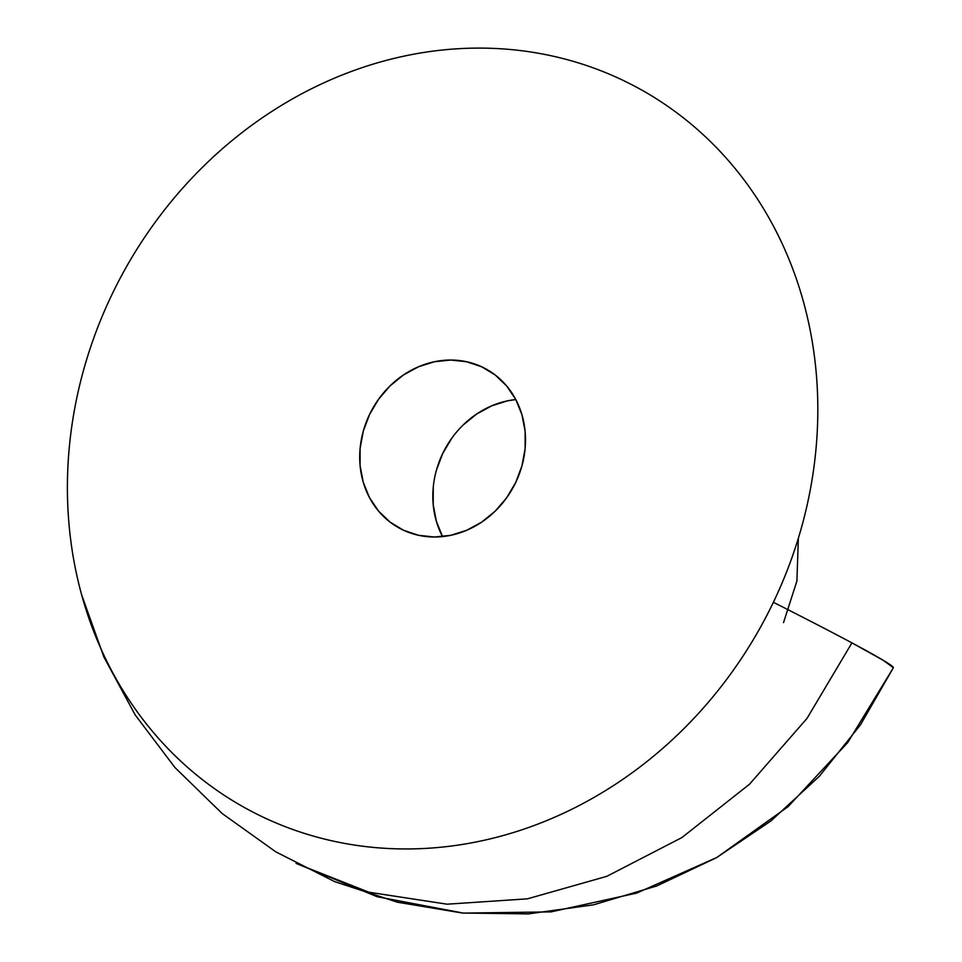 <?xml version="1.0" encoding="UTF-8"?>
<svg xmlns="http://www.w3.org/2000/svg" width="962" height="962" viewBox="0 0 962 962"><rect width="100%" height="100%" fill="white"/><g stroke="black" fill="none" stroke-linecap="round" stroke-linejoin="round"><path stroke-width="1.44" d="M481.758 366.823A90.62 80.58 118.1 0 1 485.329 368.614A90.62 80.58 118.1 0 1 514.706 484.511A90.62 80.58 118.1 0 1 403.463 530.218L418.482 535.281L434.415 537.012L450.673 535.329L466.618 530.315L481.637 522.162L495.153 511.183L506.661 497.787L515.704 482.503L521.933 465.909L525.12 448.653L525.132 431.385L521.969 414.778L515.764 399.47L506.746 386.051L495.262 375.024L481.758 366.823L466.738 361.772L450.805 360.041L434.547 361.724L418.602 366.726L403.583 374.879L390.067 385.87L378.559 399.266L369.516 414.55L363.287 431.144L360.101 448.4L360.089 465.668L363.251 482.275L369.456 497.582L378.475 511.002L389.959 522.029L403.463 530.218A90.62 80.58 118.1 0 1 399.891 528.439A90.62 80.58 118.1 0 1 370.514 412.53A90.62 80.58 118.1 0 1 481.758 366.823L488.804 370.598L481.758 366.823M81.662 594.877L103.86 656.938L135.197 714.946L174.952 767.556L222.198 813.551L275.866 851.887L334.704 881.661L397.366 902.2L462.409 913.034L528.342 913.9L593.638 904.797L656.793 885.942L716.353 857.767L770.971 820.923L819.383 776.25L860.497 724.807L893.373 667.736L847.762 742.508L788.094 806.637L716.762 857.527L636.664 893.097L551.034 911.88L463.347 913.106L377.188 896.728L296.055 863.383L368.867 892.219L447.077 904.196L527.501 898.821L606.842 876.31L681.866 837.589L749.494 784.234L806.974 718.446L851.935 642.881L883.369 660.377L893.373 667.736A434.956 9.873 -154.4 0 0 773.376 602.284A410.077 364.634 118.1 0 1 401.479 848.917A410.077 364.634 118.1 0 1 81.193 593.169A410.077 364.634 118.1 0 1 111.845 294.769C123.473 270.49 137.121 247.426 152.766 225.589C168.41 203.752 185.762 183.55 204.81 164.983C223.869 146.416 244.264 129.846 266.005 115.272C287.746 100.697 310.401 88.396 333.982 78.367C357.563 68.338 381.613 60.774 406.132 55.688C430.663 50.589 455.17 48.064 479.689 48.1C504.208 48.136 528.246 50.733 551.827 55.904C575.396 61.075 598.039 68.699 619.756 78.8C641.474 88.889 661.844 101.263 680.88 115.897C699.915 130.531 717.231 147.162 732.852 165.789C748.46 184.403 762.072 204.653 773.664 226.527C785.257 248.412 794.624 271.512 801.755 295.815C808.886 320.118 813.648 345.166 816.041 370.959C818.446 396.753 818.421 422.799 815.98 449.098C813.551 475.384 808.753 501.418 801.574 527.2C794.408 552.982 785.004 578.006 773.376 602.284C761.748 626.563 748.099 649.615 732.455 671.464C716.81 693.301 699.458 713.503 680.411 732.07C661.351 750.637 640.957 767.207 619.215 781.781C597.474 796.356 574.819 808.657 551.238 818.686C527.657 828.715 503.607 836.279 479.088 841.365C454.569 846.464 430.05 848.989 405.531 848.953C381.012 848.917 356.974 846.307 333.405 841.149C309.824 835.978 287.181 828.354 265.464 818.253C243.747 808.152 223.376 795.79 204.341 781.156C185.305 766.51 167.989 749.879 152.369 731.264C136.76 712.65 123.16 692.399 111.556 670.514C99.964 648.641 90.596 625.54 83.466 601.238C76.335 576.935 71.573 551.887 69.18 526.094C66.775 500.288 66.799 474.254 69.24 447.955C71.669 421.669 76.467 395.635 83.646 369.853C90.813 344.071 100.216 319.047 111.845 294.769M798.352 538.263L796.909 581.024L783.525 622.618M463.191 424.963L476.719 413.973L491.738 405.82L507.683 400.805L515.8 399.543A90.62 80.58 -61.9 0 0 442.544 536.592M451.695 438.359L442.652 453.643L436.411 470.238M433.237 487.493L433.225 504.761L436.375 521.368L442.58 536.676"/></g></svg>
